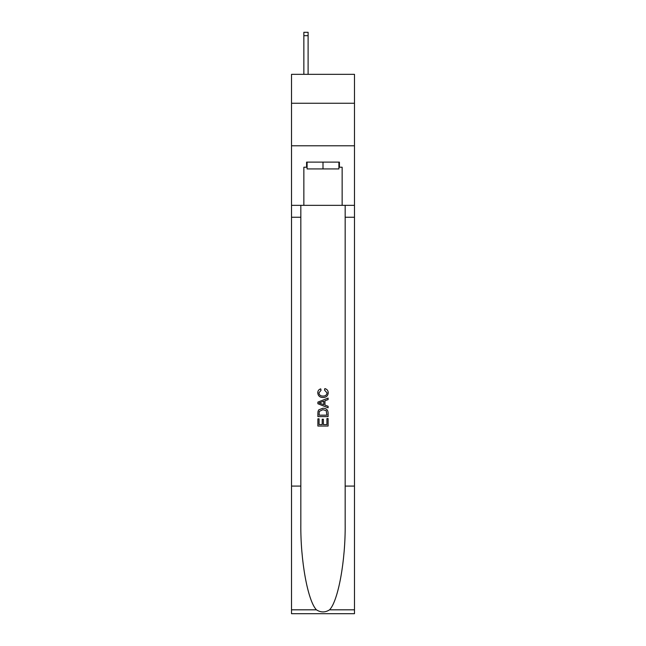 <?xml version="1.0" encoding="UTF-8"?>
<svg xmlns="http://www.w3.org/2000/svg" width="646" height="646" viewBox="0 0 646 646"><rect width="100%" height="100%" fill="white"/><g stroke="black" fill="none" stroke-linecap="round" stroke-linejoin="round"><path stroke-width="0.97" d="M354.476 103.255L354.476 74.33L291.524 74.33L291.524 103.255L354.476 103.255L354.476 145.786L291.524 145.786L291.524 103.255M338.908 162.122L338.908 168.929L307.092 168.929L307.092 162.122M323 162.122L323 168.929M326.924 418.576L326.924 424.592L323.388 424.592L326.924 424.592L326.924 418.576L328.103 418.576L328.103 426.037L317.889 426.037L317.889 418.834L317.889 426.037M322.209 419.23L322.209 424.592L319.067 424.592L322.209 424.592L322.209 419.23L323.388 419.23L323.388 424.592M318.769 409.83L318.042 411.316L318.769 409.83L322.943 408.232C326.206 408.224 327.926 409.79 328.103 412.955L328.103 416.613L317.889 416.613L317.889 413.117L317.889 416.613M324.833 388.601L324.494 390.039L324.833 388.601C326.997 389.167 328.128 390.555 328.233 392.768C327.958 395.901 326.182 397.484 322.919 397.5L322.919 397.5C319.786 397.435 318.066 395.869 317.759 392.8L317.759 392.8C317.816 390.782 318.801 389.465 320.731 388.86L321.038 390.305L318.938 392.865C319.245 395.077 320.569 396.135 322.911 396.063C325.301 396.184 326.682 395.134 327.054 392.905L324.494 390.039M329.581 609.816L354.476 609.816L354.476 613.7L291.524 613.7L291.524 486.091L300.834 486.091L300.834 524.027C300.382 560.292 307.738 600.796 316.419 609.816C320.804 612.618 325.188 612.618 329.581 609.816C338.262 600.796 345.618 560.292 345.166 524.027L345.166 205.339M317.889 402.119L317.889 403.742L328.103 407.796L317.889 403.742L317.889 402.119L328.103 398.065L317.889 402.119M345.166 486.091L354.476 486.091L354.476 145.786M291.524 486.091L291.524 145.786M300.834 205.339L300.834 486.091M354.476 609.816L354.476 486.091M291.524 205.339L303.854 205.339L303.854 167.225L307.092 167.225M338.908 167.225L339.416 167.225L339.416 162.122L306.584 162.122L306.584 167.225M339.416 167.225L342.146 167.225L342.146 205.339L354.476 205.339M303.854 205.339L342.146 205.339M328.103 398.065L328.103 399.599L324.962 400.754L324.962 405.107L328.103 406.269L328.103 407.796M320.957 403.629L323.783 404.679L323.783 401.19L319.067 402.934L320.957 403.629M323.783 401.19L323.783 404.679M317.889 413.117L318.042 411.316M326.198 410.654L326.924 415.168L326.198 410.654L322.919 409.677L319.277 411.413L319.067 415.168L326.924 415.168L319.067 415.168M317.889 418.834L319.067 418.834L319.067 424.592M308.11 74.33L308.11 35.7L303.854 35.7L303.854 32.3L308.11 32.3L308.11 35.7M303.854 74.33L303.854 35.7M345.166 217.25L354.476 217.25M300.834 217.25L291.524 217.25M291.524 609.816L316.419 609.816"/></g></svg>
